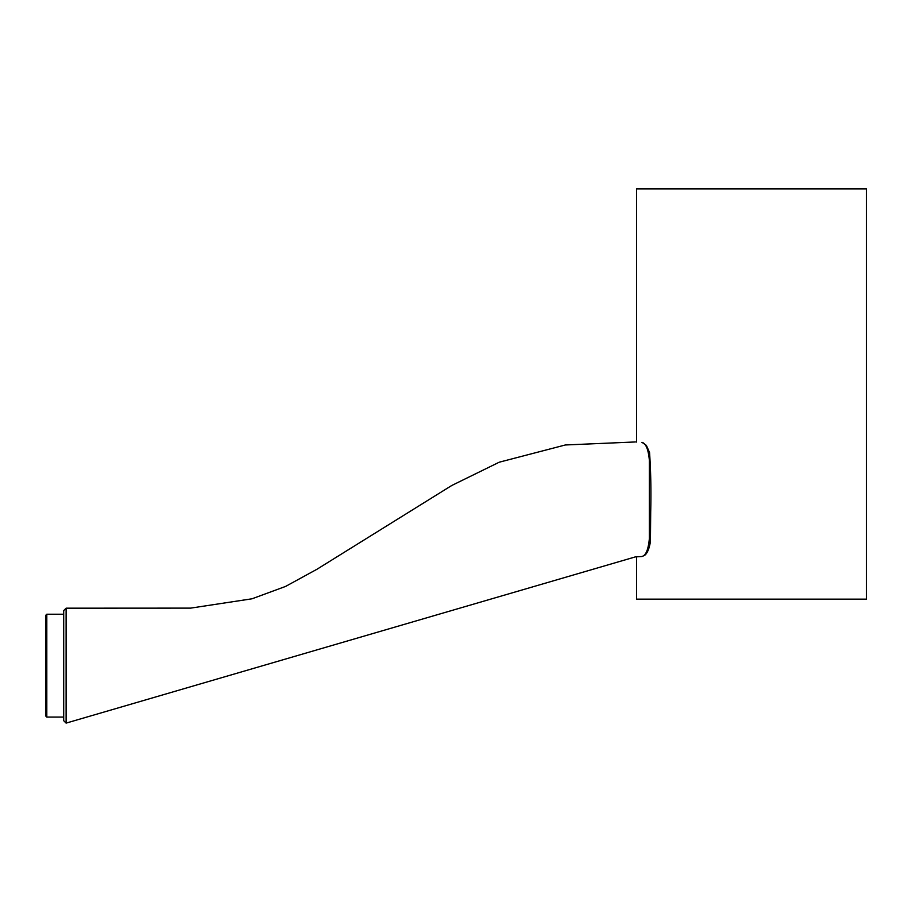 <?xml version="1.0" encoding="UTF-8"?>
<svg xmlns="http://www.w3.org/2000/svg" width="912" height="912" viewBox="0 0 912 912"><rect width="100%" height="100%" fill="white"/><g stroke="black" fill="none" stroke-linecap="round" stroke-linejoin="round"><path stroke-width="1.37" d="M45.6 615.429L45.6 715.874L46.808 717.083L46.808 614.221L45.6 615.429M46.808 717.083L63.703 717.083M66.109 608.179L66.109 723.113L63.703 720.697L63.703 610.595L66.109 608.179L190.642 608.122L252.008 598.796L285.57 586.427L316.943 569.27L451.771 485.48L499.217 462.213L565.337 444.976L635.333 441.955M66.109 723.113L635.333 556.901A1.208 1.208 179.4 0 0 635.425 556.901L635.425 556.901A1.208 1.208 179.4 0 0 635.516 556.89M641.923 442.354C633.145 441.864 633.145 441.864 641.923 442.354C645.867 443.346 648.352 449.331 649.367 460.321L649.367 538.536C648.329 549.594 645.844 555.579 641.923 556.514L635.333 556.901M636.542 442.058L636.542 188.887L866.4 188.887L866.4 599.138L636.542 599.138L636.542 556.822M63.703 614.221L46.808 614.221M641.991 556.514L644.784 555.248C645.217 554.849 648.717 552.547 650.427 541.489L650.701 511.985C651.214 490.838 650.826 471.014 649.549 452.512L646.369 445.375L642.002 442.354"/></g></svg>
